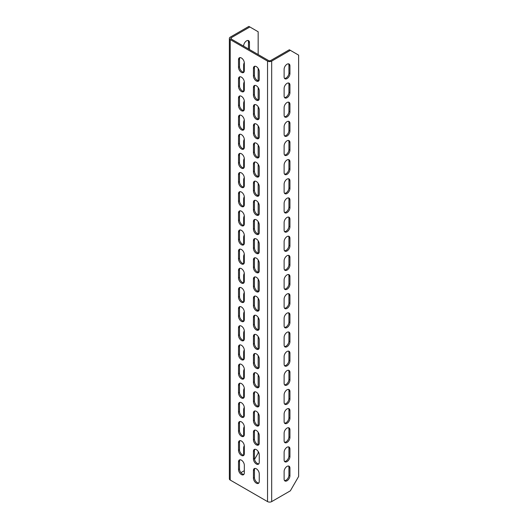 <?xml version="1.0" encoding="UTF-8"?>
<svg xmlns="http://www.w3.org/2000/svg" width="528" height="528" viewBox="0 0 528 528"><rect width="100%" height="100%" fill="white"/><g stroke="black" fill="none" stroke-linecap="round" stroke-linejoin="round"><path stroke-width="0.79" d="M287.027 447.256A4.105 2.369 120 0 0 284.123 452.285L284.123 459.947A4.105 2.369 120 0 0 284.975 461.822A4.105 2.369 120 0 0 288.136 460.726A4.105 2.369 120 0 0 289.931 456.595L289.931 448.932A4.105 2.369 120 0 0 289.08 447.051A4.105 2.369 120 0 0 287.027 447.256M243.659 436.069L243.659 428.921A4.105 2.369 -60 0 1 244.292 426.452M243.659 455.215L243.659 448.074A4.105 2.369 -60 0 1 244.292 445.606M287.027 466.409A4.105 2.369 120 0 0 284.123 471.438L284.123 479.094A4.105 2.369 120 0 0 284.975 480.975A4.105 2.369 120 0 0 288.136 479.879A4.105 2.369 120 0 0 289.931 475.748L289.931 468.085A4.105 2.369 120 0 0 289.08 466.204A4.105 2.369 120 0 0 287.027 466.409M243.659 416.915L243.659 409.768A4.105 2.369 -60 0 1 244.292 407.306M243.659 397.762L243.659 390.614A4.105 2.369 -60 0 1 244.292 388.153M243.659 378.609L243.659 371.468A4.105 2.369 -60 0 1 244.292 368.999M243.659 359.456L243.659 352.315A4.105 2.369 -60 0 1 244.292 349.846M243.659 340.309L243.659 333.161A4.105 2.369 -60 0 1 244.292 330.693M243.659 321.156L243.659 314.008A4.105 2.369 -60 0 1 244.292 311.546M243.659 302.003L243.659 294.855A4.105 2.369 -60 0 1 244.292 292.393M243.659 282.85L243.659 275.708A4.105 2.369 -60 0 1 244.292 273.24M243.659 263.703L243.659 256.555A4.105 2.369 -60 0 1 244.292 254.087M243.659 244.55L243.659 237.402A4.105 2.369 -60 0 1 244.292 234.94M243.659 225.397L243.659 218.249A4.105 2.369 -60 0 1 244.292 215.787M243.659 206.243L243.659 199.102A4.105 2.369 -60 0 1 244.292 196.634M243.659 187.097L243.659 179.949A4.105 2.369 -60 0 1 244.292 177.481M243.659 167.944L243.659 160.796A4.105 2.369 -60 0 1 244.292 158.334M243.659 148.79L243.659 141.643A4.105 2.369 -60 0 1 244.292 139.181M243.659 129.637L243.659 122.496A4.105 2.369 -60 0 1 244.292 120.028M243.659 110.484L243.659 103.343A4.105 2.369 -60 0 1 244.292 100.874M243.659 91.337L243.659 84.19A4.105 2.369 -60 0 1 244.292 81.728M243.659 72.184L243.659 65.036A4.105 2.369 -60 0 1 244.292 62.575M243.659 46.174L243.659 45.89A4.105 2.369 -60 0 1 246.556 40.861A4.105 2.369 -60 0 1 248.609 40.656A4.105 2.369 -60 0 1 249.46 42.537L249.46 49.526M287.027 428.102A4.105 2.369 120 0 0 284.123 433.132L284.123 440.794A4.105 2.369 120 0 0 284.975 442.675A4.105 2.369 120 0 0 288.136 441.573A4.105 2.369 120 0 0 289.931 437.441L289.931 429.779A4.105 2.369 120 0 0 289.08 427.904A4.105 2.369 120 0 0 287.027 428.102M287.027 408.956A4.105 2.369 120 0 0 284.123 413.978L284.123 421.641A4.105 2.369 120 0 0 284.975 423.522A4.105 2.369 120 0 0 288.136 422.42A4.105 2.369 120 0 0 289.931 418.288L289.931 410.632A4.105 2.369 120 0 0 289.08 408.751A4.105 2.369 120 0 0 287.027 408.956M287.027 389.803A4.105 2.369 120 0 0 284.123 394.832L284.123 402.488A4.105 2.369 120 0 0 284.975 404.369A4.105 2.369 120 0 0 288.136 403.267A4.105 2.369 120 0 0 289.931 399.142L289.931 391.479A4.105 2.369 120 0 0 289.08 389.598A4.105 2.369 120 0 0 287.027 389.803M287.027 370.649A4.105 2.369 120 0 0 284.123 375.679L284.123 383.341A4.105 2.369 120 0 0 284.975 385.216A4.105 2.369 120 0 0 288.136 384.12A4.105 2.369 120 0 0 289.931 379.988L289.931 372.326A4.105 2.369 120 0 0 289.08 370.445A4.105 2.369 120 0 0 287.027 370.649M287.027 351.496A4.105 2.369 120 0 0 284.123 356.525L284.123 364.188A4.105 2.369 120 0 0 284.975 366.069A4.105 2.369 120 0 0 288.136 364.967A4.105 2.369 120 0 0 289.931 360.835L289.931 353.173A4.105 2.369 120 0 0 289.08 351.298A4.105 2.369 120 0 0 287.027 351.496M287.027 332.35A4.105 2.369 120 0 0 284.123 337.372L284.123 345.035A4.105 2.369 120 0 0 284.975 346.916A4.105 2.369 120 0 0 288.136 345.814A4.105 2.369 120 0 0 289.931 341.682L289.931 334.026A4.105 2.369 120 0 0 289.08 332.145A4.105 2.369 120 0 0 287.027 332.35M287.027 313.196A4.105 2.369 120 0 0 284.123 318.226L284.123 325.882A4.105 2.369 120 0 0 284.975 327.763A4.105 2.369 120 0 0 288.136 326.66A4.105 2.369 120 0 0 289.931 322.535L289.931 314.873A4.105 2.369 120 0 0 289.08 312.992A4.105 2.369 120 0 0 287.027 313.196M287.027 294.043A4.105 2.369 120 0 0 284.123 299.072L284.123 306.735A4.105 2.369 120 0 0 284.975 308.609A4.105 2.369 120 0 0 288.136 307.514A4.105 2.369 120 0 0 289.931 303.382L289.931 295.72A4.105 2.369 120 0 0 289.08 293.839A4.105 2.369 120 0 0 287.027 294.043M287.027 274.89A4.105 2.369 120 0 0 284.123 279.919L284.123 287.582A4.105 2.369 120 0 0 284.975 289.456A4.105 2.369 120 0 0 288.136 288.361A4.105 2.369 120 0 0 289.931 284.229L289.931 276.566A4.105 2.369 120 0 0 289.08 274.692A4.105 2.369 120 0 0 287.027 274.89M287.027 255.743A4.105 2.369 120 0 0 284.123 260.766L284.123 268.429A4.105 2.369 120 0 0 284.975 270.31A4.105 2.369 120 0 0 288.136 269.207A4.105 2.369 120 0 0 289.931 265.076L289.931 257.42A4.105 2.369 120 0 0 289.08 255.539A4.105 2.369 120 0 0 287.027 255.743M287.027 236.59A4.105 2.369 120 0 0 284.123 241.619L284.123 249.275A4.105 2.369 120 0 0 284.975 251.156A4.105 2.369 120 0 0 288.136 250.054A4.105 2.369 120 0 0 289.931 245.923L289.931 238.267A4.105 2.369 120 0 0 289.08 236.386A4.105 2.369 120 0 0 287.027 236.59M287.027 217.437A4.105 2.369 120 0 0 284.123 222.466L284.123 230.122A4.105 2.369 120 0 0 284.975 232.003A4.105 2.369 120 0 0 288.136 230.908A4.105 2.369 120 0 0 289.931 226.776L289.931 219.113A4.105 2.369 120 0 0 289.08 217.232A4.105 2.369 120 0 0 287.027 217.437M287.027 198.284A4.105 2.369 120 0 0 284.123 203.313L284.123 210.976A4.105 2.369 120 0 0 284.975 212.85A4.105 2.369 120 0 0 288.136 211.754A4.105 2.369 120 0 0 289.931 207.623L289.931 199.96A4.105 2.369 120 0 0 289.08 198.079A4.105 2.369 120 0 0 287.027 198.284M287.027 179.137A4.105 2.369 120 0 0 284.123 184.16L284.123 191.822A4.105 2.369 120 0 0 284.975 193.703A4.105 2.369 120 0 0 288.136 192.601A4.105 2.369 120 0 0 289.931 188.47L289.931 180.807A4.105 2.369 120 0 0 289.08 178.933A4.105 2.369 120 0 0 287.027 179.137M287.027 159.984A4.105 2.369 120 0 0 284.123 165.007L284.123 172.669A4.105 2.369 120 0 0 284.975 174.55A4.105 2.369 120 0 0 288.136 173.448A4.105 2.369 120 0 0 289.931 169.316L289.931 161.66A4.105 2.369 120 0 0 289.08 159.779A4.105 2.369 120 0 0 287.027 159.984M287.027 140.831A4.105 2.369 120 0 0 284.123 145.86L284.123 153.516A4.105 2.369 120 0 0 284.975 155.397A4.105 2.369 120 0 0 288.136 154.301A4.105 2.369 120 0 0 289.931 150.17L289.931 142.507A4.105 2.369 120 0 0 289.08 140.626A4.105 2.369 120 0 0 287.027 140.831M287.027 121.678A4.105 2.369 120 0 0 284.123 126.707L284.123 134.369A4.105 2.369 120 0 0 284.975 136.244A4.105 2.369 120 0 0 288.136 135.148A4.105 2.369 120 0 0 289.931 131.017L289.931 123.354A4.105 2.369 120 0 0 289.08 121.473A4.105 2.369 120 0 0 287.027 121.678M287.027 102.524A4.105 2.369 120 0 0 284.123 107.554L284.123 115.216A4.105 2.369 120 0 0 284.975 117.097A4.105 2.369 120 0 0 288.136 115.995A4.105 2.369 120 0 0 289.931 111.863L289.931 104.201A4.105 2.369 120 0 0 289.08 102.326A4.105 2.369 120 0 0 287.027 102.524M287.027 83.378A4.105 2.369 120 0 0 284.123 88.4L284.123 96.063A4.105 2.369 120 0 0 284.975 97.944A4.105 2.369 120 0 0 288.136 96.842A4.105 2.369 120 0 0 289.931 92.71L289.931 85.054A4.105 2.369 120 0 0 289.08 83.173A4.105 2.369 120 0 0 287.027 83.378M287.027 64.225A4.105 2.369 120 0 0 284.123 69.254L284.123 76.91A4.105 2.369 120 0 0 284.975 78.791A4.105 2.369 120 0 0 288.136 77.689A4.105 2.369 120 0 0 289.931 73.564L289.931 65.901A4.105 2.369 120 0 0 289.08 64.02A4.105 2.369 120 0 0 287.027 64.225M284.539 78.395A4.105 2.369 120 0 0 287.463 76.751A4.105 2.369 120 0 0 288.935 72.983L288.935 65.327A4.105 2.369 120 0 0 288.519 63.842M284.539 97.548A4.105 2.369 120 0 0 287.463 95.905A4.105 2.369 120 0 0 288.935 92.136L288.935 84.48A4.105 2.369 120 0 0 288.519 82.988M284.539 116.701A4.105 2.369 120 0 0 287.463 115.058A4.105 2.369 120 0 0 288.935 111.289L288.935 103.627A4.105 2.369 120 0 0 288.519 102.142M284.539 135.854A4.105 2.369 120 0 0 287.463 134.211A4.105 2.369 120 0 0 288.935 130.442L288.935 122.78A4.105 2.369 120 0 0 288.519 121.295M284.539 155.008A4.105 2.369 120 0 0 287.463 153.358A4.105 2.369 120 0 0 288.935 149.596L288.935 141.933A4.105 2.369 120 0 0 288.519 140.448M284.539 174.154A4.105 2.369 120 0 0 287.463 172.511A4.105 2.369 120 0 0 288.935 168.742L288.935 161.086A4.105 2.369 120 0 0 288.519 159.601M284.539 193.307A4.105 2.369 120 0 0 287.463 191.664A4.105 2.369 120 0 0 288.935 187.895L288.935 180.233A4.105 2.369 120 0 0 288.519 178.748M284.539 212.461A4.105 2.369 120 0 0 287.463 210.817A4.105 2.369 120 0 0 288.935 207.049L288.935 199.386A4.105 2.369 120 0 0 288.519 197.901M284.539 231.614A4.105 2.369 120 0 0 287.463 229.964A4.105 2.369 120 0 0 288.935 226.202L288.935 218.539A4.105 2.369 120 0 0 288.519 217.054M284.539 250.76A4.105 2.369 120 0 0 287.463 249.117A4.105 2.369 120 0 0 288.935 245.348L288.935 237.692A4.105 2.369 120 0 0 288.519 236.207M284.539 269.914A4.105 2.369 120 0 0 287.463 268.27A4.105 2.369 120 0 0 288.935 264.502L288.935 256.839A4.105 2.369 120 0 0 288.519 255.354M284.539 289.067A4.105 2.369 120 0 0 287.463 287.423A4.105 2.369 120 0 0 288.935 283.655L288.935 275.992A4.105 2.369 120 0 0 288.519 274.507M284.539 308.22A4.105 2.369 120 0 0 287.463 306.57A4.105 2.369 120 0 0 288.935 302.808L288.935 295.145A4.105 2.369 120 0 0 288.519 293.66M284.539 327.367A4.105 2.369 120 0 0 287.463 325.723A4.105 2.369 120 0 0 288.935 321.955L288.935 314.299A4.105 2.369 120 0 0 288.519 312.814M284.539 346.52A4.105 2.369 120 0 0 287.463 344.876A4.105 2.369 120 0 0 288.935 341.108L288.935 333.452A4.105 2.369 120 0 0 288.519 331.96M284.539 365.673A4.105 2.369 120 0 0 287.463 364.03A4.105 2.369 120 0 0 288.935 360.261L288.935 352.598A4.105 2.369 120 0 0 288.519 351.113M284.539 384.826A4.105 2.369 120 0 0 287.463 383.176A4.105 2.369 120 0 0 288.935 379.414L288.935 371.752A4.105 2.369 120 0 0 288.519 370.267M284.539 403.973A4.105 2.369 120 0 0 287.463 402.329A4.105 2.369 120 0 0 288.935 398.567L288.935 390.905A4.105 2.369 120 0 0 288.519 389.42M284.539 423.126A4.105 2.369 120 0 0 287.463 421.483A4.105 2.369 120 0 0 288.935 417.714L288.935 410.058A4.105 2.369 120 0 0 288.519 408.566M284.539 442.279A4.105 2.369 120 0 0 287.463 440.636A4.105 2.369 120 0 0 288.935 436.867L288.935 429.205A4.105 2.369 120 0 0 288.519 427.72M248.464 48.952L248.464 41.963A4.105 2.369 120 0 0 248.054 40.478M238.517 59.677L238.517 67.333A4.105 2.369 -120 0 0 240.306 71.465A4.105 2.369 -120 0 0 243.467 72.567A4.105 2.369 -120 0 0 244.319 70.686L244.319 63.03A4.105 2.369 -120 0 0 242.53 58.898A4.105 2.369 -120 0 0 239.362 57.796A4.105 2.369 -120 0 0 238.517 59.677L239.507 59.103L239.507 66.759A4.105 2.369 -120 0 0 240.979 70.528A4.105 2.369 -120 0 0 243.903 72.171M239.923 57.618A4.105 2.369 -120 0 0 239.507 59.103M238.517 78.83L238.517 86.486A4.105 2.369 -120 0 0 240.306 90.618A4.105 2.369 -120 0 0 243.467 91.72A4.105 2.369 -120 0 0 244.319 89.839L244.319 82.177A4.105 2.369 -120 0 0 242.53 78.045A4.105 2.369 -120 0 0 239.362 76.949A4.105 2.369 -120 0 0 238.517 78.83L239.507 78.25L239.507 85.912A4.105 2.369 -120 0 0 240.979 89.681A4.105 2.369 -120 0 0 243.903 91.324M239.923 76.765A4.105 2.369 -120 0 0 239.507 78.25M238.517 97.977L238.517 105.64A4.105 2.369 -120 0 0 240.306 109.771A4.105 2.369 -120 0 0 243.467 110.873A4.105 2.369 -120 0 0 244.319 108.992L244.319 101.33A4.105 2.369 -120 0 0 242.53 97.198A4.105 2.369 -120 0 0 239.362 96.103A4.105 2.369 -120 0 0 238.517 97.977L239.507 97.403L239.507 105.065A4.105 2.369 -120 0 0 240.979 108.834A4.105 2.369 -120 0 0 243.903 110.477M239.923 95.918A4.105 2.369 -120 0 0 239.507 97.403M238.517 117.13L238.517 124.793A4.105 2.369 -120 0 0 240.306 128.924A4.105 2.369 -120 0 0 243.467 130.02A4.105 2.369 -120 0 0 244.319 128.146L244.319 120.483A4.105 2.369 -120 0 0 242.53 116.351A4.105 2.369 -120 0 0 239.362 115.249A4.105 2.369 -120 0 0 238.517 117.13L239.507 116.556L239.507 124.219A4.105 2.369 -120 0 0 240.979 127.981A4.105 2.369 -120 0 0 243.903 129.631M239.923 115.071A4.105 2.369 -120 0 0 239.507 116.556M238.517 136.283L238.517 143.946A4.105 2.369 -120 0 0 240.306 148.071A4.105 2.369 -120 0 0 243.467 149.173A4.105 2.369 -120 0 0 244.319 147.292L244.319 139.636A4.105 2.369 -120 0 0 242.53 135.505A4.105 2.369 -120 0 0 239.362 134.402A4.105 2.369 -120 0 0 238.517 136.283L239.507 135.709L239.507 143.365A4.105 2.369 -120 0 0 240.979 147.134A4.105 2.369 -120 0 0 243.903 148.777M239.923 134.224A4.105 2.369 -120 0 0 239.507 135.709M238.517 155.437L238.517 163.093A4.105 2.369 -120 0 0 240.306 167.224A4.105 2.369 -120 0 0 243.467 168.326A4.105 2.369 -120 0 0 244.319 166.445L244.319 158.783A4.105 2.369 -120 0 0 242.53 154.658A4.105 2.369 -120 0 0 239.362 153.556A4.105 2.369 -120 0 0 238.517 155.437L239.507 154.862L239.507 162.518A4.105 2.369 -120 0 0 240.979 166.287A4.105 2.369 -120 0 0 243.903 167.93M239.923 153.371A4.105 2.369 -120 0 0 239.507 154.862M238.517 174.583L238.517 182.246A4.105 2.369 -120 0 0 240.306 186.377A4.105 2.369 -120 0 0 243.467 187.48A4.105 2.369 -120 0 0 244.319 185.599L244.319 177.936A4.105 2.369 -120 0 0 242.53 173.804A4.105 2.369 -120 0 0 239.362 172.709A4.105 2.369 -120 0 0 238.517 174.583L239.507 174.009L239.507 181.672A4.105 2.369 -120 0 0 240.979 185.44A4.105 2.369 -120 0 0 243.903 187.084M239.923 172.524A4.105 2.369 -120 0 0 239.507 174.009M238.517 193.736L238.517 201.399A4.105 2.369 -120 0 0 240.306 205.531A4.105 2.369 -120 0 0 243.467 206.626A4.105 2.369 -120 0 0 244.319 204.752L244.319 197.089A4.105 2.369 -120 0 0 242.53 192.958A4.105 2.369 -120 0 0 239.362 191.855A4.105 2.369 -120 0 0 238.517 193.736L239.507 193.162L239.507 200.825A4.105 2.369 -120 0 0 240.979 204.593A4.105 2.369 -120 0 0 243.903 206.237M239.923 191.677A4.105 2.369 -120 0 0 239.507 193.162M238.517 212.89L238.517 220.552A4.105 2.369 -120 0 0 240.306 224.684A4.105 2.369 -120 0 0 243.467 225.779A4.105 2.369 -120 0 0 244.319 223.898L244.319 216.242A4.105 2.369 -120 0 0 242.53 212.111A4.105 2.369 -120 0 0 239.362 211.009A4.105 2.369 -120 0 0 238.517 212.89L239.507 212.315L239.507 219.978A4.105 2.369 -120 0 0 240.979 223.74A4.105 2.369 -120 0 0 243.903 225.39M239.923 210.83A4.105 2.369 -120 0 0 239.507 212.315M238.517 232.043L238.517 239.699A4.105 2.369 -120 0 0 240.306 243.83A4.105 2.369 -120 0 0 243.467 244.933A4.105 2.369 -120 0 0 244.319 243.052L244.319 235.389A4.105 2.369 -120 0 0 242.53 231.264A4.105 2.369 -120 0 0 239.362 230.162A4.105 2.369 -120 0 0 238.517 232.043L239.507 231.469L239.507 239.125A4.105 2.369 -120 0 0 240.979 242.893A4.105 2.369 -120 0 0 243.903 244.537M239.923 229.984A4.105 2.369 -120 0 0 239.507 231.469M238.517 251.189L238.517 258.852A4.105 2.369 -120 0 0 240.306 262.984A4.105 2.369 -120 0 0 243.467 264.086A4.105 2.369 -120 0 0 244.319 262.205L244.319 254.542A4.105 2.369 -120 0 0 242.53 250.411A4.105 2.369 -120 0 0 239.362 249.315A4.105 2.369 -120 0 0 238.517 251.189L239.507 250.615L239.507 258.278A4.105 2.369 -120 0 0 240.979 262.046A4.105 2.369 -120 0 0 243.903 263.69M239.923 249.13A4.105 2.369 -120 0 0 239.507 250.615M238.517 270.343L238.517 278.005A4.105 2.369 -120 0 0 240.306 282.137A4.105 2.369 -120 0 0 243.467 283.232A4.105 2.369 -120 0 0 244.319 281.358L244.319 273.695A4.105 2.369 -120 0 0 242.53 269.564A4.105 2.369 -120 0 0 239.362 268.462A4.105 2.369 -120 0 0 238.517 270.343L239.507 269.768L239.507 277.431A4.105 2.369 -120 0 0 240.979 281.2A4.105 2.369 -120 0 0 243.903 282.843M239.923 268.283A4.105 2.369 -120 0 0 239.507 269.768M238.517 289.496L238.517 297.158A4.105 2.369 -120 0 0 240.306 301.29A4.105 2.369 -120 0 0 243.467 302.386A4.105 2.369 -120 0 0 244.319 300.505L244.319 292.849A4.105 2.369 -120 0 0 242.53 288.717A4.105 2.369 -120 0 0 239.362 287.615A4.105 2.369 -120 0 0 238.517 289.496L239.507 288.922L239.507 296.584A4.105 2.369 -120 0 0 240.979 300.346A4.105 2.369 -120 0 0 243.903 301.996M239.923 287.437A4.105 2.369 -120 0 0 239.507 288.922M238.517 308.649L238.517 316.305A4.105 2.369 -120 0 0 240.306 320.437A4.105 2.369 -120 0 0 243.467 321.539A4.105 2.369 -120 0 0 244.319 319.658L244.319 312.002A4.105 2.369 -120 0 0 242.53 307.87A4.105 2.369 -120 0 0 239.362 306.768A4.105 2.369 -120 0 0 238.517 308.649L239.507 308.075L239.507 315.731A4.105 2.369 -120 0 0 240.979 319.499A4.105 2.369 -120 0 0 243.903 321.143M239.923 306.59A4.105 2.369 -120 0 0 239.507 308.075M238.517 327.802L238.517 335.458A4.105 2.369 -120 0 0 240.306 339.59A4.105 2.369 -120 0 0 243.467 340.692A4.105 2.369 -120 0 0 244.319 338.811L244.319 331.148A4.105 2.369 -120 0 0 242.53 327.017A4.105 2.369 -120 0 0 239.362 325.921A4.105 2.369 -120 0 0 238.517 327.802L239.507 327.221L239.507 334.884A4.105 2.369 -120 0 0 240.979 338.653A4.105 2.369 -120 0 0 243.903 340.296M239.923 325.736A4.105 2.369 -120 0 0 239.507 327.221M238.517 346.949L238.517 354.611A4.105 2.369 -120 0 0 240.306 358.743A4.105 2.369 -120 0 0 243.467 359.839A4.105 2.369 -120 0 0 244.319 357.964L244.319 350.302A4.105 2.369 -120 0 0 242.53 346.17A4.105 2.369 -120 0 0 239.362 345.074A4.105 2.369 -120 0 0 238.517 346.949L239.507 346.375L239.507 354.037A4.105 2.369 -120 0 0 240.979 357.806A4.105 2.369 -120 0 0 243.903 359.449M239.923 344.89A4.105 2.369 -120 0 0 239.507 346.375M238.517 366.102L238.517 373.765A4.105 2.369 -120 0 0 240.306 377.896A4.105 2.369 -120 0 0 243.467 378.992A4.105 2.369 -120 0 0 244.319 377.117L244.319 369.455A4.105 2.369 -120 0 0 242.53 365.323A4.105 2.369 -120 0 0 239.362 364.221A4.105 2.369 -120 0 0 238.517 366.102L239.507 365.528L239.507 373.19A4.105 2.369 -120 0 0 240.979 376.952A4.105 2.369 -120 0 0 243.903 378.602M239.923 364.043A4.105 2.369 -120 0 0 239.507 365.528M238.517 385.255L238.517 392.918A4.105 2.369 -120 0 0 240.306 397.043A4.105 2.369 -120 0 0 243.467 398.145A4.105 2.369 -120 0 0 244.319 396.264L244.319 388.608A4.105 2.369 -120 0 0 242.53 384.476A4.105 2.369 -120 0 0 239.362 383.374A4.105 2.369 -120 0 0 238.517 385.255L239.507 384.681L239.507 392.337A4.105 2.369 -120 0 0 240.979 396.106A4.105 2.369 -120 0 0 243.903 397.749M239.923 383.196A4.105 2.369 -120 0 0 239.507 384.681M238.517 404.408L238.517 412.064A4.105 2.369 -120 0 0 240.306 416.196A4.105 2.369 -120 0 0 243.467 417.298A4.105 2.369 -120 0 0 244.319 415.417L244.319 407.755A4.105 2.369 -120 0 0 242.53 403.623A4.105 2.369 -120 0 0 239.362 402.527A4.105 2.369 -120 0 0 238.517 404.408L239.507 403.834L239.507 411.49A4.105 2.369 -120 0 0 240.979 415.259A4.105 2.369 -120 0 0 243.903 416.902M239.923 402.343A4.105 2.369 -120 0 0 239.507 403.834M238.517 423.555L238.517 431.218A4.105 2.369 -120 0 0 240.306 435.349A4.105 2.369 -120 0 0 243.467 436.451A4.105 2.369 -120 0 0 244.319 434.57L244.319 426.908A4.105 2.369 -120 0 0 242.53 422.776A4.105 2.369 -120 0 0 239.362 421.681A4.105 2.369 -120 0 0 238.517 423.555L239.507 422.981L239.507 430.643A4.105 2.369 -120 0 0 240.979 434.412A4.105 2.369 -120 0 0 243.903 436.055M239.923 421.496A4.105 2.369 -120 0 0 239.507 422.981M253.44 68.297L253.44 75.953A4.105 2.369 -120 0 0 255.235 80.084A4.105 2.369 -120 0 0 258.397 81.187A4.105 2.369 -120 0 0 259.248 79.306L259.248 71.643A4.105 2.369 -120 0 0 257.453 67.511A4.105 2.369 -120 0 0 254.291 66.416A4.105 2.369 -120 0 0 253.44 68.297L254.437 67.723L254.437 75.379A4.105 2.369 -120 0 0 255.908 79.147A4.105 2.369 -120 0 0 258.832 80.791M254.852 66.231A4.105 2.369 -120 0 0 254.437 67.723M253.44 87.443L253.44 95.106A4.105 2.369 -120 0 0 255.235 99.238A4.105 2.369 -120 0 0 258.397 100.34A4.105 2.369 -120 0 0 259.248 98.459L259.248 90.796A4.105 2.369 -120 0 0 257.453 86.665A4.105 2.369 -120 0 0 254.291 85.569A4.105 2.369 -120 0 0 253.44 87.443L254.437 86.869L254.437 94.532A4.105 2.369 -120 0 0 255.908 98.3A4.105 2.369 -120 0 0 258.832 99.944M254.852 85.384A4.105 2.369 -120 0 0 254.437 86.869M253.44 106.597L253.44 114.259A4.105 2.369 -120 0 0 255.235 118.391A4.105 2.369 -120 0 0 258.397 119.486A4.105 2.369 -120 0 0 259.248 117.612L259.248 109.949A4.105 2.369 -120 0 0 257.453 105.818A4.105 2.369 -120 0 0 254.291 104.716A4.105 2.369 -120 0 0 253.44 106.597L254.437 106.022L254.437 113.685A4.105 2.369 -120 0 0 255.908 117.447A4.105 2.369 -120 0 0 258.832 119.097M254.852 104.537A4.105 2.369 -120 0 0 254.437 106.022M253.44 125.75L253.44 133.412A4.105 2.369 -120 0 0 255.235 137.537A4.105 2.369 -120 0 0 258.397 138.64A4.105 2.369 -120 0 0 259.248 136.759L259.248 129.103A4.105 2.369 -120 0 0 257.453 124.971A4.105 2.369 -120 0 0 254.291 123.869A4.105 2.369 -120 0 0 253.44 125.75L254.437 125.176L254.437 132.838A4.105 2.369 -120 0 0 255.908 136.6A4.105 2.369 -120 0 0 258.832 138.244M254.852 123.691A4.105 2.369 -120 0 0 254.437 125.176M253.44 144.903L253.44 152.559A4.105 2.369 -120 0 0 255.235 156.691A4.105 2.369 -120 0 0 258.397 157.793A4.105 2.369 -120 0 0 259.248 155.912L259.248 148.249A4.105 2.369 -120 0 0 257.453 144.124A4.105 2.369 -120 0 0 254.291 143.022A4.105 2.369 -120 0 0 253.44 144.903L254.437 144.329L254.437 151.985A4.105 2.369 -120 0 0 255.908 155.753A4.105 2.369 -120 0 0 258.832 157.397M254.852 142.837A4.105 2.369 -120 0 0 254.437 144.329M253.44 164.05L253.44 171.712A4.105 2.369 -120 0 0 255.235 175.844A4.105 2.369 -120 0 0 258.397 176.946A4.105 2.369 -120 0 0 259.248 175.065L259.248 167.402A4.105 2.369 -120 0 0 257.453 163.271A4.105 2.369 -120 0 0 254.291 162.175A4.105 2.369 -120 0 0 253.44 164.05L254.437 163.475L254.437 171.138A4.105 2.369 -120 0 0 255.908 174.907A4.105 2.369 -120 0 0 258.832 176.55M254.852 161.99A4.105 2.369 -120 0 0 254.437 163.475M253.44 183.203L253.44 190.865A4.105 2.369 -120 0 0 255.235 194.997A4.105 2.369 -120 0 0 258.397 196.093A4.105 2.369 -120 0 0 259.248 194.218L259.248 186.556A4.105 2.369 -120 0 0 257.453 182.424A4.105 2.369 -120 0 0 254.291 181.322A4.105 2.369 -120 0 0 253.44 183.203L254.437 182.629L254.437 190.291A4.105 2.369 -120 0 0 255.908 194.06A4.105 2.369 -120 0 0 258.832 195.703M254.852 181.144A4.105 2.369 -120 0 0 254.437 182.629M253.44 202.356L253.44 210.019A4.105 2.369 -120 0 0 255.235 214.15A4.105 2.369 -120 0 0 258.397 215.246A4.105 2.369 -120 0 0 259.248 213.365L259.248 205.709A4.105 2.369 -120 0 0 257.453 201.577A4.105 2.369 -120 0 0 254.291 200.475A4.105 2.369 -120 0 0 253.44 202.356L254.437 201.782L254.437 209.444A4.105 2.369 -120 0 0 255.908 213.206A4.105 2.369 -120 0 0 258.832 214.856M254.852 200.297A4.105 2.369 -120 0 0 254.437 201.782M253.44 221.509L253.44 229.165A4.105 2.369 -120 0 0 255.235 233.297A4.105 2.369 -120 0 0 258.397 234.399A4.105 2.369 -120 0 0 259.248 232.518L259.248 224.855A4.105 2.369 -120 0 0 257.453 220.73A4.105 2.369 -120 0 0 254.291 219.628A4.105 2.369 -120 0 0 253.44 221.509L254.437 220.935L254.437 228.591A4.105 2.369 -120 0 0 255.908 232.36A4.105 2.369 -120 0 0 258.832 234.003M254.852 219.45A4.105 2.369 -120 0 0 254.437 220.935M253.44 240.656L253.44 248.318A4.105 2.369 -120 0 0 255.235 252.45A4.105 2.369 -120 0 0 258.397 253.552A4.105 2.369 -120 0 0 259.248 251.671L259.248 244.009A4.105 2.369 -120 0 0 257.453 239.877A4.105 2.369 -120 0 0 254.291 238.781A4.105 2.369 -120 0 0 253.44 240.656L254.437 240.082L254.437 247.744A4.105 2.369 -120 0 0 255.908 251.513A4.105 2.369 -120 0 0 258.832 253.156M254.852 238.597A4.105 2.369 -120 0 0 254.437 240.082M253.44 259.809L253.44 267.472A4.105 2.369 -120 0 0 255.235 271.603A4.105 2.369 -120 0 0 258.397 272.699A4.105 2.369 -120 0 0 259.248 270.824L259.248 263.162A4.105 2.369 -120 0 0 257.453 259.03A4.105 2.369 -120 0 0 254.291 257.935A4.105 2.369 -120 0 0 253.44 259.809L254.437 259.235L254.437 266.897A4.105 2.369 -120 0 0 255.908 270.666A4.105 2.369 -120 0 0 258.832 272.309M254.852 257.75A4.105 2.369 -120 0 0 254.437 259.235M253.44 278.962L253.44 286.625A4.105 2.369 -120 0 0 255.235 290.756A4.105 2.369 -120 0 0 258.397 291.852A4.105 2.369 -120 0 0 259.248 289.971L259.248 282.315A4.105 2.369 -120 0 0 257.453 278.183A4.105 2.369 -120 0 0 254.291 277.081A4.105 2.369 -120 0 0 253.44 278.962L254.437 278.388L254.437 286.051A4.105 2.369 -120 0 0 255.908 289.813A4.105 2.369 -120 0 0 258.832 291.463M254.852 276.903A4.105 2.369 -120 0 0 254.437 278.388M253.44 298.115L253.44 305.771A4.105 2.369 -120 0 0 255.235 309.903A4.105 2.369 -120 0 0 258.397 311.005A4.105 2.369 -120 0 0 259.248 309.124L259.248 301.468A4.105 2.369 -120 0 0 257.453 297.337A4.105 2.369 -120 0 0 254.291 296.234A4.105 2.369 -120 0 0 253.44 298.115L254.437 297.541L254.437 305.197A4.105 2.369 -120 0 0 255.908 308.966A4.105 2.369 -120 0 0 258.832 310.609M254.852 296.056A4.105 2.369 -120 0 0 254.437 297.541M253.44 317.269L253.44 324.925A4.105 2.369 -120 0 0 255.235 329.056A4.105 2.369 -120 0 0 258.397 330.158A4.105 2.369 -120 0 0 259.248 328.277L259.248 320.615A4.105 2.369 -120 0 0 257.453 316.483A4.105 2.369 -120 0 0 254.291 315.388A4.105 2.369 -120 0 0 253.44 317.269L254.437 316.688L254.437 324.35A4.105 2.369 -120 0 0 255.908 328.119A4.105 2.369 -120 0 0 258.832 329.762M254.852 315.203A4.105 2.369 -120 0 0 254.437 316.688M253.44 336.415L253.44 344.078A4.105 2.369 -120 0 0 255.235 348.209A4.105 2.369 -120 0 0 258.397 349.312A4.105 2.369 -120 0 0 259.248 347.431L259.248 339.768A4.105 2.369 -120 0 0 257.453 335.636A4.105 2.369 -120 0 0 254.291 334.541A4.105 2.369 -120 0 0 253.44 336.415L254.437 335.841L254.437 343.504A4.105 2.369 -120 0 0 255.908 347.272A4.105 2.369 -120 0 0 258.832 348.916M254.852 334.356A4.105 2.369 -120 0 0 254.437 335.841M253.44 355.568L253.44 363.231A4.105 2.369 -120 0 0 255.235 367.363A4.105 2.369 -120 0 0 258.397 368.458A4.105 2.369 -120 0 0 259.248 366.584L259.248 358.921A4.105 2.369 -120 0 0 257.453 354.79A4.105 2.369 -120 0 0 254.291 353.687A4.105 2.369 -120 0 0 253.44 355.568L254.437 354.994L254.437 362.657A4.105 2.369 -120 0 0 255.908 366.419A4.105 2.369 -120 0 0 258.832 368.069M254.852 353.509A4.105 2.369 -120 0 0 254.437 354.994M253.44 374.722L253.44 382.384A4.105 2.369 -120 0 0 255.235 386.509A4.105 2.369 -120 0 0 258.397 387.611A4.105 2.369 -120 0 0 259.248 385.73L259.248 378.074A4.105 2.369 -120 0 0 257.453 373.943A4.105 2.369 -120 0 0 254.291 372.841A4.105 2.369 -120 0 0 253.44 374.722L254.437 374.147L254.437 381.803A4.105 2.369 -120 0 0 255.908 385.572A4.105 2.369 -120 0 0 258.832 387.215M254.852 372.662A4.105 2.369 -120 0 0 254.437 374.147M253.44 393.875L253.44 401.531A4.105 2.369 -120 0 0 255.235 405.662A4.105 2.369 -120 0 0 258.397 406.765A4.105 2.369 -120 0 0 259.248 404.884L259.248 397.221A4.105 2.369 -120 0 0 257.453 393.089A4.105 2.369 -120 0 0 254.291 391.994A4.105 2.369 -120 0 0 253.44 393.875L254.437 393.301L254.437 400.957A4.105 2.369 -120 0 0 255.908 404.725A4.105 2.369 -120 0 0 258.832 406.369M254.852 391.809A4.105 2.369 -120 0 0 254.437 393.301M253.44 413.021L253.44 420.684A4.105 2.369 -120 0 0 255.235 424.816A4.105 2.369 -120 0 0 258.397 425.918A4.105 2.369 -120 0 0 259.248 424.037L259.248 416.374A4.105 2.369 -120 0 0 257.453 412.243A4.105 2.369 -120 0 0 254.291 411.147A4.105 2.369 -120 0 0 253.44 413.021L254.437 412.447L254.437 420.11A4.105 2.369 -120 0 0 255.908 423.878A4.105 2.369 -120 0 0 258.832 425.522M254.852 410.962A4.105 2.369 -120 0 0 254.437 412.447M253.44 432.175L253.44 439.837A4.105 2.369 -120 0 0 255.235 443.969A4.105 2.369 -120 0 0 258.397 445.064A4.105 2.369 -120 0 0 259.248 443.19L259.248 435.527A4.105 2.369 -120 0 0 257.453 431.396A4.105 2.369 -120 0 0 254.291 430.294A4.105 2.369 -120 0 0 253.44 432.175L254.437 431.6L254.437 439.263A4.105 2.369 -120 0 0 255.908 443.025A4.105 2.369 -120 0 0 258.832 444.675M254.852 430.115A4.105 2.369 -120 0 0 254.437 431.6M271.682 61.109L271.682 501.6L290.347 490.829L298.637 476.461L298.637 55.13L290.347 50.338L271.682 61.109A2.93 1.69 180 0 1 267.538 61.109L230.221 39.567A2.93 1.69 180 0 1 229.363 38.372A2.93 1.69 180 0 1 230.221 37.171L248.879 26.4L249.876 26.974L231.218 37.745L231.218 38.993A1.525 0.878 180 0 1 230.769 38.372A1.525 0.878 180 0 1 231.218 37.745M290.347 50.338L289.351 49.764L270.692 60.535A1.525 0.878 180 0 1 268.534 60.535L231.218 38.993M271.682 501.6A2.93 1.69 180 0 1 267.538 501.6L230.221 480.058A2.93 1.69 180 0 1 229.363 478.856L229.363 38.372M249.876 26.974L258.166 31.766L258.166 54.556M258.166 68.416L258.166 80.744M258.166 87.569L258.166 99.898M258.166 106.722L258.166 119.051M258.166 125.869L258.166 138.204M258.166 145.022L258.166 157.351M258.166 164.175L258.166 176.504M258.166 183.328L258.166 195.657M258.166 202.475L258.166 214.81M258.166 221.628L258.166 233.957M258.166 240.781L258.166 253.11M258.166 259.934L258.166 272.263M258.166 279.088L258.166 291.416M258.166 298.234L258.166 310.563M258.166 317.387L258.166 329.716M258.166 336.541L258.166 348.869M258.166 355.694L258.166 368.023M258.166 374.84L258.166 387.176M258.166 393.994L258.166 406.322M258.166 413.147L258.166 425.476M258.166 432.3L258.166 444.629M258.166 451.447L258.166 453.097L254.542 459.38M240.92 472.633L244.319 470.672M244.319 446.061A4.105 2.369 -120 0 0 242.53 441.929A4.105 2.369 -120 0 0 239.362 440.827A4.105 2.369 -120 0 0 238.517 442.708L238.517 450.371A4.105 2.369 -120 0 0 240.306 454.502A4.105 2.369 -120 0 0 243.467 455.598A4.105 2.369 -120 0 0 244.319 453.724L244.319 446.061M259.248 454.681A4.105 2.369 -120 0 0 257.453 450.549A4.105 2.369 -120 0 0 254.291 449.447A4.105 2.369 -120 0 0 253.44 451.328L253.44 458.99A4.105 2.369 -120 0 0 255.235 463.115A4.105 2.369 -120 0 0 258.397 464.218A4.105 2.369 -120 0 0 259.248 462.337L259.248 454.681M259.248 473.827A4.105 2.369 -120 0 0 257.453 469.702A4.105 2.369 -120 0 0 254.291 468.6A4.105 2.369 -120 0 0 253.44 470.481L253.44 478.137A4.105 2.369 -120 0 0 255.235 482.269A4.105 2.369 -120 0 0 258.397 483.371A4.105 2.369 -120 0 0 259.248 481.49L259.248 473.827M244.319 465.214A4.105 2.369 -120 0 0 242.53 461.083A4.105 2.369 -120 0 0 239.362 459.98A4.105 2.369 -120 0 0 238.517 461.861L238.517 469.524A4.105 2.369 -120 0 0 240.306 473.649A4.105 2.369 -120 0 0 243.467 474.751A4.105 2.369 -120 0 0 244.319 472.87L244.319 465.214M284.539 461.432A4.105 2.369 120 0 0 287.463 459.789A4.105 2.369 120 0 0 288.935 456.02L288.935 448.358A4.105 2.369 120 0 0 288.519 446.873M284.539 480.586A4.105 2.369 120 0 0 287.463 478.936A4.105 2.369 120 0 0 288.935 475.174L288.935 467.511A4.105 2.369 120 0 0 288.519 466.026M239.923 440.649A4.105 2.369 -120 0 0 239.507 442.134L239.507 449.797A4.105 2.369 -120 0 0 240.979 453.559A4.105 2.369 -120 0 0 243.903 455.209M254.852 449.269A4.105 2.369 -120 0 0 254.437 450.754L254.437 458.416A4.105 2.369 -120 0 0 255.908 462.178A4.105 2.369 -120 0 0 258.832 463.828M254.852 468.415A4.105 2.369 -120 0 0 254.437 469.907L254.437 477.563A4.105 2.369 -120 0 0 255.908 481.331A4.105 2.369 -120 0 0 258.832 482.975M239.923 459.802A4.105 2.369 -120 0 0 239.507 461.287L239.507 468.95A4.105 2.369 -120 0 0 240.979 472.712A4.105 2.369 -120 0 0 243.903 474.355M288.935 72.983L289.931 73.564M288.935 65.327L289.931 65.901M288.935 92.136L289.931 92.71M288.935 84.48L289.931 85.054M288.935 111.289L289.931 111.863M288.935 103.627L289.931 104.201M288.935 130.442L289.931 131.017M288.935 122.78L289.931 123.354M288.935 149.596L289.931 150.17M288.935 141.933L289.931 142.507M288.935 168.742L289.931 169.316M288.935 161.086L289.931 161.66M288.935 187.895L289.931 188.47M288.935 180.233L289.931 180.807M288.935 207.049L289.931 207.623M288.935 199.386L289.931 199.96M288.935 226.202L289.931 226.776M288.935 218.539L289.931 219.113M288.935 245.348L289.931 245.923M288.935 237.692L289.931 238.267M288.935 264.502L289.931 265.076M288.935 256.839L289.931 257.42M288.935 283.655L289.931 284.229M288.935 275.992L289.931 276.566M288.935 302.808L289.931 303.382M288.935 295.145L289.931 295.72M288.935 321.955L289.931 322.535M288.935 314.299L289.931 314.873M288.935 341.108L289.931 341.682M288.935 333.452L289.931 334.026M288.935 360.261L289.931 360.835M288.935 352.598L289.931 353.173M288.935 379.414L289.931 379.988M288.935 371.752L289.931 372.326M288.935 398.567L289.931 399.142M288.935 390.905L289.931 391.479M288.935 417.714L289.931 418.288M288.935 410.058L289.931 410.632M288.935 436.867L289.931 437.441M288.935 429.205L289.931 429.779M248.464 41.963L249.46 42.537M239.507 66.759L238.517 67.333M239.507 85.912L238.517 86.486M239.507 105.065L238.517 105.64M239.507 124.219L238.517 124.793M239.507 143.365L238.517 143.946M239.507 162.518L238.517 163.093M239.507 181.672L238.517 182.246M239.507 200.825L238.517 201.399M239.507 219.978L238.517 220.552M239.507 239.125L238.517 239.699M239.507 258.278L238.517 258.852M239.507 277.431L238.517 278.005M239.507 296.584L238.517 297.158M239.507 315.731L238.517 316.305M239.507 334.884L238.517 335.458M239.507 354.037L238.517 354.611M239.507 373.19L238.517 373.765M239.507 392.337L238.517 392.918M239.507 411.49L238.517 412.064M239.507 430.643L238.517 431.218M254.437 75.379L253.44 75.953M254.437 94.532L253.44 95.106M254.437 113.685L253.44 114.259M254.437 132.838L253.44 133.412M254.437 151.985L253.44 152.559M254.437 171.138L253.44 171.712M254.437 190.291L253.44 190.865M254.437 209.444L253.44 210.019M254.437 228.591L253.44 229.165M254.437 247.744L253.44 248.318M254.437 266.897L253.44 267.472M254.437 286.051L253.44 286.625M254.437 305.197L253.44 305.771M254.437 324.35L253.44 324.925M254.437 343.504L253.44 344.078M254.437 362.657L253.44 363.231M254.437 381.803L253.44 382.384M254.437 400.957L253.44 401.531M254.437 420.11L253.44 420.684M254.437 439.263L253.44 439.837M230.221 39.567L230.221 480.058M267.538 61.109L267.538 501.6M239.507 461.287L238.517 461.861M239.507 468.95L238.517 469.524M254.437 469.907L253.44 470.481M254.437 477.563L253.44 478.137M254.437 450.754L253.44 451.328M254.437 458.416L253.44 458.99M239.507 442.134L238.517 442.708M239.507 449.797L238.517 450.371M288.935 475.174L289.931 475.748M288.935 467.511L289.931 468.085M288.935 456.02L289.931 456.595M288.935 448.358L289.931 448.932"/></g></svg>
